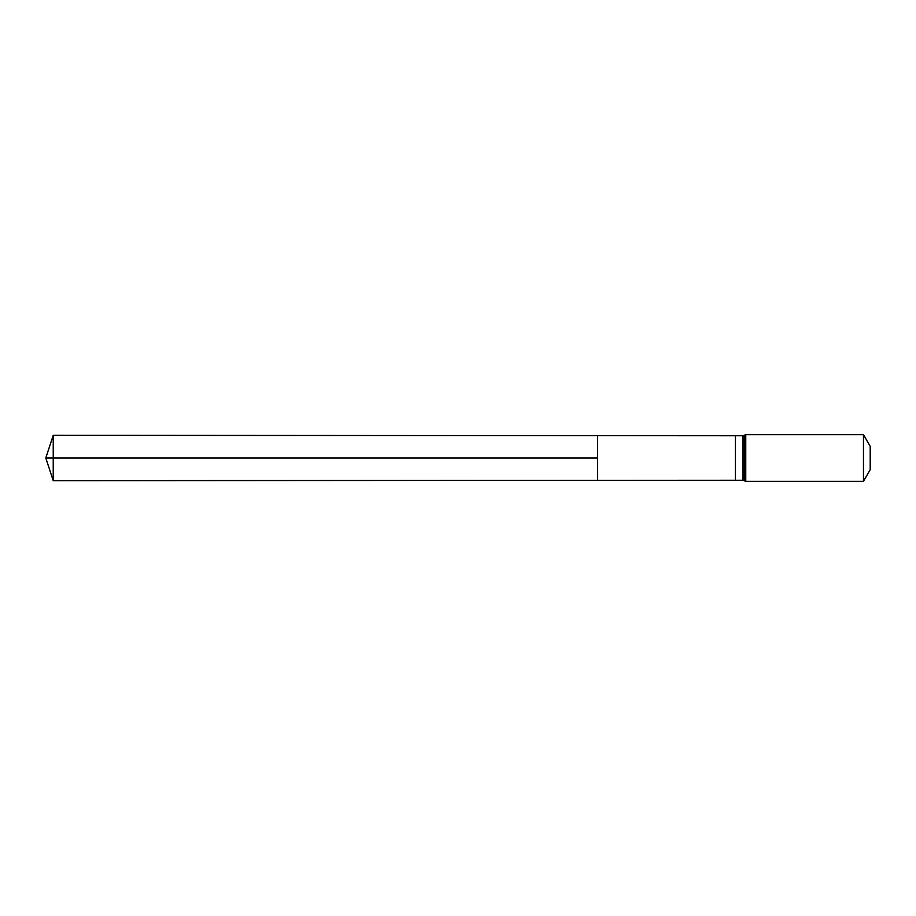 <?xml version="1.0" encoding="UTF-8"?>
<svg xmlns="http://www.w3.org/2000/svg" width="916" height="916" viewBox="0 0 916 916"><rect width="100%" height="100%" fill="white"/><g stroke="black" fill="none" stroke-linecap="round" stroke-linejoin="round"><path stroke-width="1.37" d="M597.633 458L597.633 435.661L53.231 435.318L53.231 480.682L597.633 480.339L597.633 435.661L735.388 435.741L735.388 480.259L597.633 480.339L597.633 458M863.467 434.665L863.467 481.335L870.2 469.668L870.2 446.332L863.467 434.665L745.761 434.665L742.979 435.741L742.979 480.259L735.388 480.259M53.231 480.682L45.8 458L597.633 458L53.231 458M863.467 481.335L745.761 481.335L745.761 434.665M745.761 481.335L744.365 480.797L744.365 435.203M735.388 435.741L742.979 435.741M744.365 480.797L742.979 480.259M45.8 458L53.231 435.318"/></g></svg>
